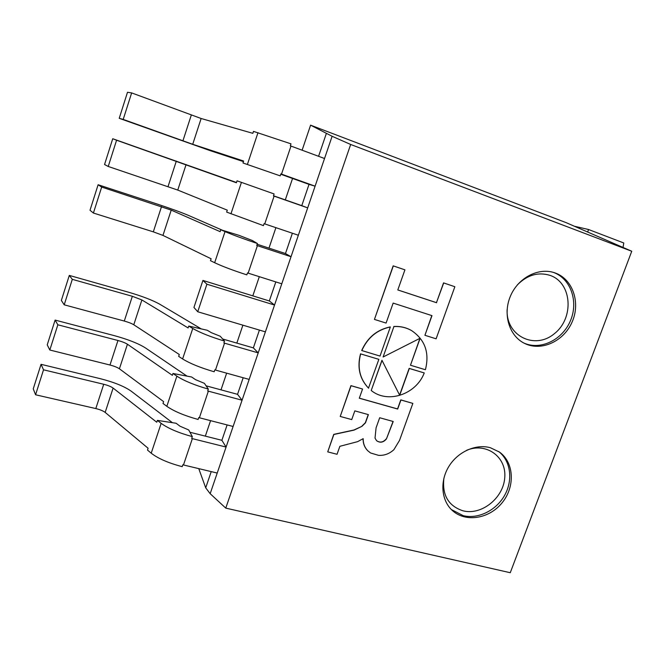 <?xml version="1.0" encoding="UTF-8"?>
<svg xmlns="http://www.w3.org/2000/svg" width="665" height="665" viewBox="0 0 665 665"><rect width="100%" height="100%" fill="white"/><g stroke="black" fill="none" stroke-linecap="round" stroke-linejoin="round"><path stroke-width="1" d="M555.142 272.958L554.327 272.683C538.085 267.23 517.777 278.078 510.288 296.49C502.615 314.828 509.465 336.315 524.826 343.522C541.501 351.677 563.953 341.22 572.183 321.843C580.703 302.592 572.806 279.15 555.142 272.958M490.396 447.736C475.907 443.646 457.803 451.726 448.808 466.531C439.74 481.294 441.286 500.271 452.117 510.279C465.284 522.757 489.174 518.958 502.092 502.798C515.259 486.855 514.211 462.624 499.515 452.109L490.396 447.736M198.76 468.626L205.709 487.836L210.173 493.696L225.768 508.118L350.671 144.471L631.75 251.254L566.115 222.634L310.597 125.161L302.118 150.199M210.173 493.696L332.118 136.283L310.597 125.161M205.709 487.836L211.229 471.61M192.318 436.614L188.719 429.964L179.966 426.182L176.125 423.256L157.372 420.396L161.154 423.347C168.237 428.476 178.619 432.898 192.318 436.614L191.686 438.468L226.083 447.063L221.886 440.305L227.122 424.927M208.328 389.1L204.404 383.348L195.56 379.665L191.611 376.997L172.975 373.481L176.873 376.166C184.139 380.862 194.629 385.176 208.328 389.1L207.696 390.978L242.068 400.222L237.538 394.328L243.182 377.753M224.512 341.087L220.248 336.249L211.32 332.666L207.256 330.264L188.744 326.066L192.759 328.485C200.215 332.741 210.805 336.947 224.512 341.087L223.872 342.982L258.219 352.882L253.357 347.886L259.416 330.081M202.925 280.431L193.939 307.446L197.738 311.76L206.906 284.213L202.925 280.431L269.325 300.962L275.817 281.91M257.397 243.515L252.434 240.564L239.026 235.335L220.78 229.749L225.028 231.603C232.883 234.961 243.673 238.935 257.397 243.515L256.74 245.46L291.029 256.723L285.468 253.548L292.384 233.232M274.105 193.947L237.048 180.822L274.105 193.947L273.448 195.909L307.687 207.879L301.777 205.651L309.026 184.371L280.755 174.23M318.577 156.3L326.316 133.574M225.768 508.118L510.263 572.723L631.75 251.254M205.335 436.14L210.581 420.654M221.004 389.856L226.649 373.165M236.831 343.098L242.891 325.177M252.816 295.859L259.308 276.682M268.976 248.12L275.9 227.663M285.302 199.891L292.55 178.461M350.671 144.471L332.118 136.283M587.719 231.794L588.567 229.516L623.77 242.974L623.047 247.413M615.482 294.296L535.45 506.073M574.851 226.341L588.567 229.516M35.578 394.777L33.25 388.867L41.047 364.32L43.524 369.807L35.578 394.777L95.81 408.568C100.024 409.598 103.142 410.879 105.17 412.4L148.104 448.252L147.497 450.072L151.213 453.189C158.179 458.584 168.503 463.073 182.193 466.655L182.817 464.81L217.222 473.048L226.083 447.063M41.047 364.32L100.274 378.676C114.006 382.192 124.297 386.348 131.163 391.153L172.41 422.691M43.524 369.807L103.715 384.27C107.93 385.343 111.055 386.614 113.108 388.077L156.757 422.233L157.372 420.396M189.966 432.267L221.886 440.305M49.825 350.014L47.232 344.861L55.112 320.081L57.847 324.794L49.825 350.014L109.983 365.019C114.189 366.124 117.331 367.388 119.409 368.792L163.615 401.618L163 403.464L166.832 406.315C173.981 411.286 184.396 415.667 198.095 419.457L198.727 417.595L233.107 426.473L242.068 400.222M55.112 320.081L114.255 335.625C127.971 339.383 138.353 343.473 145.377 347.886L187.023 376.132M57.847 324.794L117.963 340.497C122.169 341.644 125.319 342.891 127.431 344.229L172.36 375.334L172.975 373.481M206.092 385.825L237.538 394.328M64.206 304.811L61.355 300.43L69.301 275.41L72.31 279.342L64.206 304.811L124.289 321.054C128.495 322.234 131.653 323.473 133.781 324.761L179.284 354.495L178.669 356.365L182.609 358.95C189.949 363.489 200.464 367.762 214.172 371.768L214.812 369.881L249.167 379.407L258.219 352.882M69.301 275.41L128.37 292.159C142.077 296.174 152.534 300.181 159.733 304.204L201.237 328.901M72.31 279.342L132.343 296.291L141.886 299.957L188.12 327.945L188.744 326.066M222.675 339L253.357 347.886M93.408 213.041L90.008 210.265L98.112 184.745L101.678 187.065L93.408 213.041L153.316 231.844L162.958 235.41L211.121 258.776L210.489 260.68L214.662 262.725C222.393 266.374 233.116 270.414 246.831 274.861L247.488 272.933L281.785 283.805L291.029 256.723M98.112 184.745L157.007 203.989C170.697 208.511 181.312 212.368 188.86 215.576L222.492 230.273M101.678 187.065L171.221 210.115L220.14 231.661L220.78 229.749M257.156 244.238L285.468 253.548M108.237 166.466L104.546 164.513L112.734 138.736L116.583 140.224L108.237 166.466L177.763 190.074L227.289 210.165L226.649 212.085L263.431 225.626L264.088 223.673L298.352 235.244L307.687 207.879M112.734 138.736L236.491 182.509M116.583 140.224L236.407 182.759L237.048 180.822M273.49 195.768L301.777 205.651M280.198 175.868L242.983 162.975L280.198 175.868L280.863 173.898L315.094 186.175L309.026 184.371M242.983 162.975L243.631 161.03L192.717 144.288L123.208 119.417L131.645 92.909L127.497 92.277L119.226 118.312L210.198 150.656L243.44 161.612M131.645 92.909L201.138 118.503L252.841 133.333L253.49 131.379L290.996 143.848L290.322 145.826L324.537 158.511L315.094 186.175M123.208 119.417L119.226 118.312M197.738 311.76L265.393 331.86L274.537 305.052L269.325 300.962M206.906 284.213L274.537 305.052M361.951 426.323L354.046 430.122L333.863 434.486L327.729 451.876L337.047 454.278L339.865 446.306L357.645 441.643L363.19 438.659C363.115 443.522 364.669 447.578 367.861 450.837L370.604 452.99L378.518 455.334C384.254 455.708 389.391 453.813 393.921 449.648L399.532 440.38L412.849 403.397L400.937 399.989L397.687 409.041L359.3 398.219L362.558 389.017L351.053 385.725L340.222 416.448L351.735 419.59L354.819 410.87L368.402 414.628L365.484 422.832L361.951 426.323L353.921 430.006L333.747 434.37L327.729 451.876M386.423 438.942L393.223 421.494L379.682 417.745L376.074 427.853L375.018 438.119L376.581 440.704C380.072 443.131 383.356 442.549 386.423 438.942L393.065 421.444M368.244 414.586L365.351 422.716L361.827 426.207M362.558 389.017L350.929 385.625L340.222 416.448M412.849 403.397L400.796 399.881L397.554 408.933L359.316 398.152M363.065 438.759C363.04 443.53 364.595 447.512 367.737 450.712L367.795 450.779M376.515 440.637C380.006 443.006 383.264 442.391 386.29 438.817M424.253 372.94L409.308 368.468L399.698 395.301L381.951 360.272L371.22 390.496C387.753 404.079 416.157 394.403 424.253 372.94L409.166 368.368L399.59 395.093M371.22 390.496L382.059 360.305M360.538 353.805C356.98 367.363 359.632 378.809 368.493 388.127L378.859 359.349L360.663 353.905C357.105 367.462 359.757 378.909 368.618 388.235M378.859 359.349L360.663 353.905M410.471 365.235L425.409 369.732C429.656 352.849 425.093 339.832 411.71 330.671C406.315 327.562 400.38 326.199 393.921 326.565L383.107 357.005L420.147 338.227L410.471 365.235L419.931 338.335M411.635 330.63L411.569 330.58C406.174 327.479 400.239 326.116 393.78 326.482M393.921 326.565L383.107 357.005M390.338 326.989L390.205 326.906C376.972 329.707 367.462 337.579 361.694 350.513L380.023 356.074L390.338 326.989C377.097 329.79 367.595 337.662 361.827 350.605M424.918 335.293L436.107 338.818L454.86 286.731L443.547 282.883L436.456 302.658L397.811 289.94L404.927 269.84L393.306 265.909L374.437 319.416L386.082 323.074L393.156 303.09L431.976 315.642L424.918 335.293L431.809 315.592M454.86 286.731L443.547 282.883M443.696 282.949L436.456 302.658M436.606 302.733L397.803 289.957M404.927 269.84L393.165 265.85L374.437 319.416M553.388 272.392C570.778 278.577 578.666 301.553 570.479 320.63C562.573 339.823 540.662 350.563 523.962 343.082M507.129 309.574C505.749 335.916 534.81 350.164 554.319 333.722C574.369 318.211 572.141 282.825 550.071 275.385C538.176 271.777 527.262 274.953 517.32 284.928M443.929 478.044C441.959 494.993 448.301 505.915 462.965 510.803C481.576 515.674 503.638 497.91 504.768 477.387C506.514 456.805 486.281 442.026 466.556 450.321M498.683 451.527C510.703 460.895 513.214 479.98 504.735 495.151C496.348 510.363 478.268 519.398 463.197 515.649L451.385 509.573M105.17 412.4L113.108 388.077M151.213 453.189L161.154 423.347M95.81 408.568L103.715 384.27M183.474 464.968L192.351 438.642M119.409 368.792L127.431 344.229M166.832 406.315L176.873 376.166M109.983 365.019L117.963 340.497M199.384 417.761L208.353 391.161M133.781 324.761L141.886 299.957M182.609 358.95L192.759 328.485M124.289 321.054L132.343 296.291M215.468 370.064L224.529 343.173M162.958 235.41L171.221 210.115M214.662 262.725L225.028 231.603M153.316 231.844L161.529 206.591M248.145 273.14L257.405 245.676M177.763 190.074L186.1 164.529M230.946 213.839L241.42 182.393M168.037 186.574L176.333 161.08M264.745 223.897L274.105 196.142M192.717 144.288L201.138 118.503M247.397 164.438L257.987 132.659M182.908 140.872L191.287 115.12M281.519 174.13L290.979 146.076"/></g></svg>
